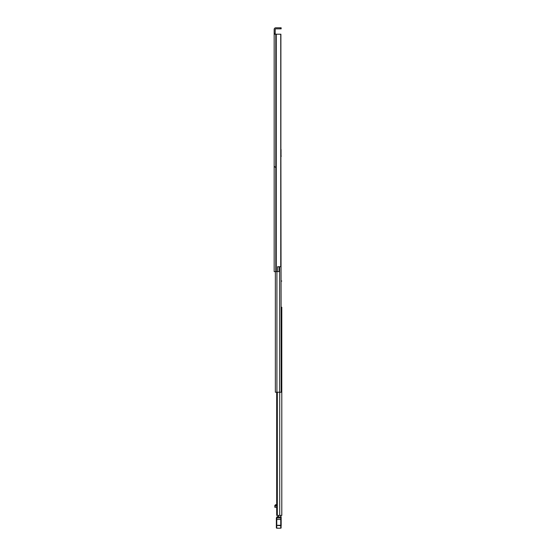<?xml version="1.0" encoding="UTF-8"?>
<svg xmlns="http://www.w3.org/2000/svg" width="556" height="556" viewBox="0 0 556 556"><rect width="100%" height="100%" fill="white"/><g stroke="black" fill="none" stroke-linecap="round" stroke-linejoin="round"><path stroke-width="0.83" d="M280.752 266.727L280.752 34.201L280.891 266.727L277.527 266.727L277.527 271.606L274.164 271.606L274.164 33.402L275.199 33.402L275.199 29.44A0.598 0.598 0 0 1 275.797 28.842L280.363 28.842L280.363 27.8L281.162 27.8L281.162 28.842L280.363 28.842M280.891 34.201L280.891 149.46M274.164 41.797L274.164 39.156L274.164 41.797M274.164 55.934L274.164 57.977M274.164 50.554L274.164 53.195M274.164 234.729L274.164 237.37M274.164 240.109L274.164 242.152M277.527 266.804L279.14 266.804L279.14 271.606L277.527 271.606M275.199 33.402L275.199 34.201M274.164 176.537L274.164 174.765M280.363 27.8L275.797 27.8A1.64 1.64 0 0 0 274.164 29.44L274.164 35.417M274.164 248.747L274.164 252.507M274.164 64.572L274.164 60.812M280.752 34.201L274.164 34.201M281.162 28.842L281.162 27.8M281.802 350.315L281.802 417.445M281.802 308.504L281.802 317.921M281.802 426.508L281.802 450.582M281.802 451.903L281.802 475.978M281.802 477.298L281.802 486.139M281.802 487.459L281.802 515.412L276.693 515.412L276.888 392.23M281.802 307.183L281.802 515.412M281.802 319.241L281.802 340.14M281.802 341.453L281.802 348.897M281.802 418.863L281.802 425.187M281.802 281.044L281.204 281.044M276.693 507.232L274.838 507.274L274.838 505.425L275.776 504.612L275.915 505.592L276.582 505.592L276.603 504.612L277.298 504.646M280.759 516.566L280.759 515.412M278.563 516.566L278.563 515.412M276.693 505.967L276.582 505.592M274.838 506.634L275.915 505.592M276.561 505.008L276.04 505.008M276.36 527.109L276.763 528.2L276.36 527.762A0.403 0.403 180 0 0 276.763 528.165L280.759 528.2L276.763 528.165L276.763 525.295L276.36 525.371L276.36 518.06L276.763 517.094L276.763 525.295L280.759 525.295L280.759 517.017L281.162 516.927L281.162 526.087M281.162 527.762A0.403 0.403 -0 0 1 280.759 528.165L280.759 525.295L281.162 525.371M280.759 528.2L281.162 527.797L280.759 528.2L276.763 528.2M281.162 518.234L281.162 517.059L280.759 517.073M276.36 520.277L276.36 520.916L276.735 520.819M276.36 527.762L276.36 525.371L281.162 525.705M280.759 516.531A0.403 0.403 180 0 1 281.162 516.927A0.403 0.403 0 0 0 280.759 516.531L280.759 517.017L276.763 517.094M276.36 525.191L276.36 520.916L276.735 520.896M281.162 525.309L280.787 525.212M276.825 517.017L278.563 516.531L277.486 516.531M281.802 396.268L281.802 394.19M281.802 503.256L281.802 501.171M280.891 155.861L281.204 392.23L275.359 392.23L275.359 271.606M281.204 392.23L281.204 387.108M281.037 155.499L281.204 156.382M281.037 155.861L281.037 149.46M276.256 34.201L276.256 271.606M275.978 34.201L275.978 271.606M275.797 34.201L275.797 271.606M277.319 392.23L277.319 515.412M279.717 392.23L279.717 515.412M277.034 515.412L277.034 392.23M276.624 505.856L276.624 504.646M276.561 505.314L276.04 505.314M276.367 518.004L281.162 517.963M276.36 519.464L281.162 519.464M280.759 526.977L281.162 526.963M279.64 266.727L279.64 392.23M276.916 271.606L276.916 392.23M275.199 167.217L274.164 166.174M274.838 507.274L276.693 507.274L276.693 515.412L276.693 392.23L276.693 504.716"/></g></svg>
